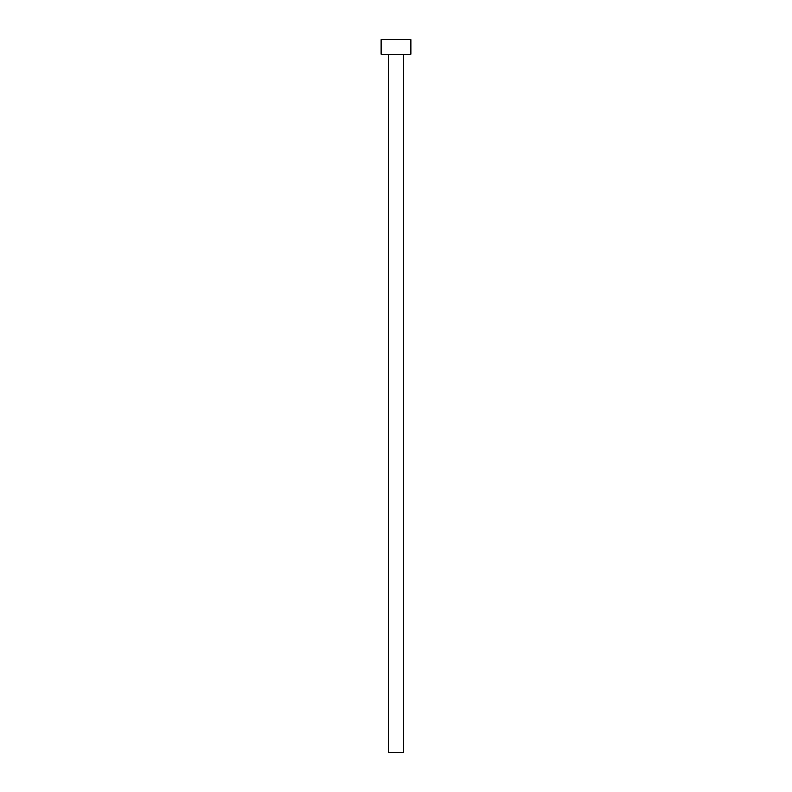 <?xml version="1.0" encoding="UTF-8"?>
<svg xmlns="http://www.w3.org/2000/svg" width="792" height="792" viewBox="0 0 792 792"><rect width="100%" height="100%" fill="white"/><g stroke="black" fill="none" stroke-linecap="round" stroke-linejoin="round"><path stroke-width="0.59" stroke-dasharray="3.96 2.97" d="M403.385 54.371L388.615 54.371L403.385 54.371M381.229 54.371L410.771 54.371M381.229 39.6L410.771 39.6M388.615 752.4L403.385 752.4"/><path stroke-width="1.19" d="M403.385 54.371L403.385 752.4L388.615 752.4L388.615 54.371M410.771 54.371L381.229 54.371L381.229 39.6L410.771 39.6L410.771 54.371"/></g></svg>
